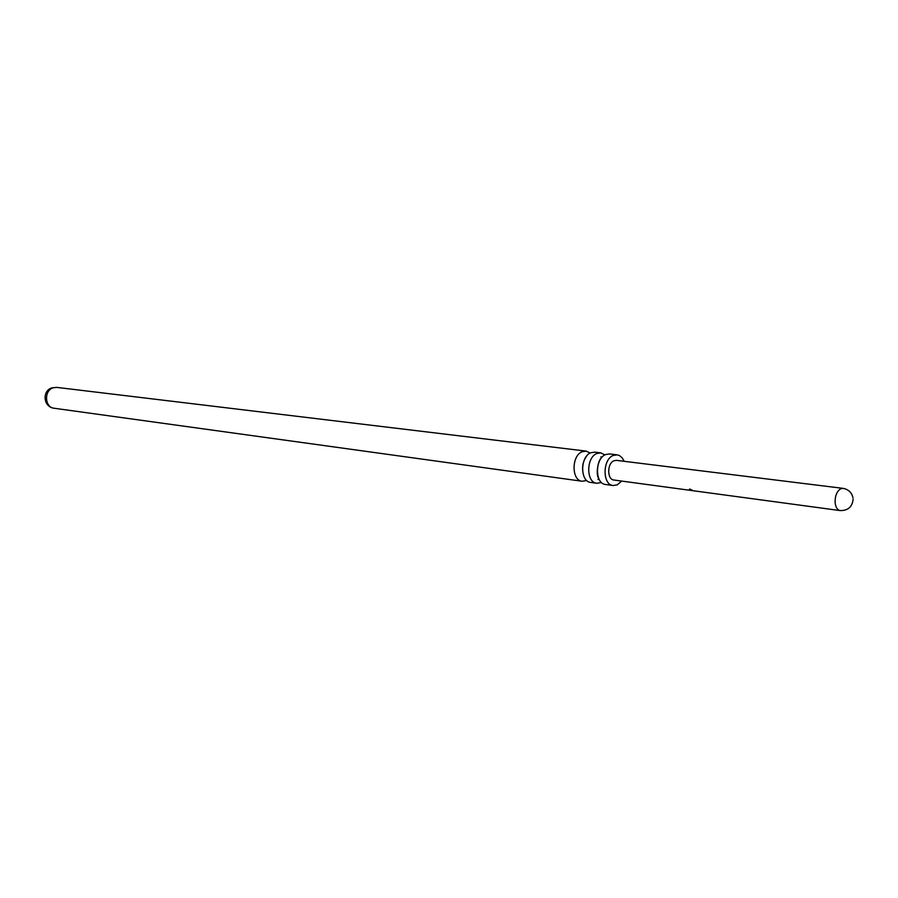 <?xml version="1.0" encoding="UTF-8"?>
<svg xmlns="http://www.w3.org/2000/svg" width="898" height="898" viewBox="0 0 898 898"><rect width="100%" height="100%" fill="white"/><g stroke="black" fill="none" stroke-linecap="round" stroke-linejoin="round"><path stroke-width="1.35" d="M689.911 489.062L692.369 490.42L689.911 489.062M692.1 490.05L689.462 489.096M613.929 460.764C607.014 463.368 607.003 479.622 613.906 480.026L840.158 510.58C837.441 509.985 835.769 507.437 835.151 502.947C834.871 496.28 836.667 491.588 840.539 488.86L843.031 488.355L616.455 460.36L613.929 460.764M710.756 493.092L711.407 493.193M738.639 496.852L739.323 496.964M624.211 461.314L622.224 457.868L619.564 455.623L617.094 454.837L613.199 455.477C602.401 459.507 602.367 484.875 613.132 485.526L617.252 484.853L621.652 481.07M613.132 485.526L605.566 484.482C594.802 483.831 594.824 458.564 605.622 454.556L609.518 453.928L617.094 454.837M604.938 454.893L600.728 452.873L596.844 453.49C586.046 457.475 586.046 482.608 596.8 483.27L600.919 482.608M596.8 483.27L590.772 482.439C580.007 481.777 580.007 456.723 590.794 452.76L594.689 452.143L600.728 452.873M600.953 456.779L601.503 457.857M598.82 478.645L598.001 479.543M590.199 453.052L586.057 451.099L582.162 451.716C571.375 455.656 571.397 480.576 582.151 481.249L586.271 480.598M56.81 387.397L53.352 387.734C43.856 390.203 44.507 407.479 54.116 408.242C43.025 407.131 41.858 390.203 52.376 387.779L56.81 387.397L586.057 451.099M840.158 510.58C848.038 510.659 852.348 506.854 853.1 499.176M598.876 478.757C595.419 474.93 598.068 459.563 601.593 457.756M583.958 476.501C581.489 468.846 582.364 462.055 586.596 456.15M54.116 408.242L582.151 481.249M852.977 497.84C851.798 492.519 848.487 489.365 843.031 488.355"/></g></svg>
